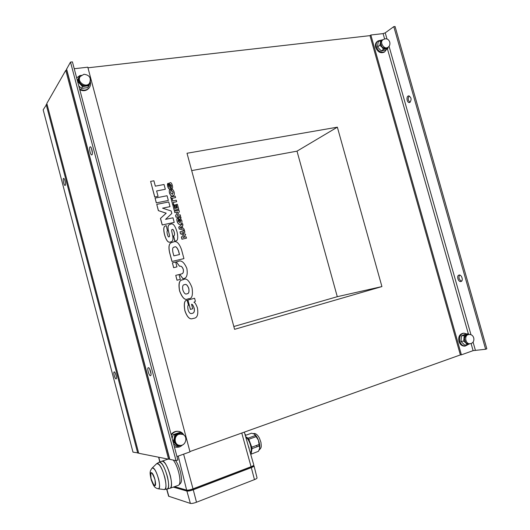 <?xml version="1.0" encoding="UTF-8"?>
<svg xmlns="http://www.w3.org/2000/svg" width="530" height="530" viewBox="0 0 530 530"><rect width="100%" height="100%" fill="white"/><g stroke="black" fill="none" stroke-linecap="round" stroke-linejoin="round"><path stroke-width="0.79" d="M152.11 468.096L156.416 463.909C159.079 462.942 161.895 467.506 164.863 477.603C166.48 484.976 166.281 488.958 164.274 489.554L164.008 489.521M158.662 479.239C156.304 471.163 154.071 467.486 151.984 468.222L152.852 467.937C156.655 468.301 162.127 489.402 158.251 488.806C159.815 488.322 159.954 485.129 158.662 479.239M159.755 462.16C164.499 462.405 171.654 488.011 167.281 489.197L167.281 489.197C168.951 487.885 169.01 483.757 167.453 476.821C164.664 467.122 161.842 462.259 158.993 462.233L159.755 462.16M151.984 468.222C149.652 471.481 149.645 472.667 151.255 479.975C153.978 486.964 154.614 487.759 158.251 488.806L164.274 489.554C169.229 490.329 162.352 463.889 157.523 463.531M159.225 462.153L161.816 461.226C164.704 461.239 167.546 466.108 170.349 475.821C171.906 482.777 171.839 486.918 170.143 488.243L169.911 488.315M151.043 478.61C150.315 470.653 151.64 471.031 155.018 479.729C155.721 487.679 154.396 487.308 151.043 478.61M151.428 472.687C148.831 471.733 152.123 485.169 154.608 485.646C157.271 486.759 153.905 473.018 151.428 472.687M178.332 485.328L170.163 488.229C174.966 486.679 166.162 458.284 161.835 461.219L168.116 459.099M233.829 326.513L337.285 296.694L297.005 151.156L191.701 170.6M182.85 290.003C182.254 286.551 182.764 284.782 184.387 284.696L184.672 284.623C186.176 283.901 187.56 285.186 188.812 288.472C189.349 291.931 188.773 293.7 187.083 293.786L186.852 293.839C185.401 294.574 184.062 293.295 182.85 290.003M187.262 293.726C188.812 293.501 189.303 291.758 188.746 288.499C187.494 285.206 186.116 283.921 184.612 284.643L184.115 284.782M183.473 279.601L182.737 279.787C179.511 279.767 178.444 283.311 179.544 290.433L179.743 291.169C182.38 297.953 185.096 300.536 187.898 298.913L188.601 298.728C191.953 298.913 193.106 295.336 192.072 288.002L191.873 287.267C189.097 280.383 186.295 277.826 183.473 279.601M188.971 298.622L187.839 298.933C185.036 300.556 182.313 297.979 179.677 291.195L179.484 290.453C178.338 283.782 179.226 280.29 182.154 279.992M174.218 222.395L162.213 224.992L160.451 218.42L166.215 213.186L160.511 218.38L162.266 224.958L174.218 222.395L172.985 217.803L165.565 219.367L171.819 213.451L171.157 210.986L162.558 208.157L169.991 206.64L168.732 201.956L156.761 204.368L158.437 210.642L166.215 213.186M166.155 213.226L158.437 210.642M158.377 210.682L156.761 204.368M162.611 208.171L169.991 206.64M173.754 235.837C174.502 235.651 174.668 234.525 174.257 232.458L174.218 232.312C173.502 229.987 172.846 229.053 172.243 229.51L171.985 229.596M167.473 230.881L166.261 225.648L165.479 225.912C163.684 226.356 163.346 229.079 164.466 234.081L164.87 235.592C166.539 240.839 168.414 242.965 170.488 241.985L171.243 241.76C172.932 241.329 173.37 239.063 172.548 234.975L172.031 232.67C171.535 230.59 171.548 229.55 172.065 229.55L172.303 229.477C172.906 229.013 173.562 229.947 174.277 232.279L174.317 232.425C174.728 234.644 174.509 235.797 173.668 235.876L174.86 241.203L175.748 240.938C177.742 240.786 178.226 237.99 177.192 232.557L176.788 231.06C174.873 225.296 172.84 223.004 170.686 224.177L169.6 224.515C167.944 225.243 167.612 227.615 168.6 231.623L169.163 233.922C169.633 235.823 169.62 236.784 169.123 236.804C169.567 236.705 169.554 235.757 169.103 233.955L169.163 233.922M171.435 241.667L170.428 242.018C168.355 242.998 166.48 240.872 164.81 235.625L164.406 234.114C163.306 229.291 163.584 226.602 165.241 226.045M169.123 236.804L168.964 236.85C168.527 237.307 167.983 236.446 167.334 234.273L167.294 234.114C166.87 231.855 166.963 230.762 167.559 230.835L167.639 230.802M169.103 233.955L168.54 231.656C167.586 227.781 167.864 225.449 169.368 224.647M175.98 240.832L174.86 241.203M174.794 241.236L173.449 235.956M181.697 273.844C183.188 273.447 183.698 271.969 183.234 269.419C182.373 266.908 181.141 265.855 179.537 266.265L176.311 261.88L179.597 266.239C181.2 265.828 182.433 266.881 183.3 269.386C183.744 272.175 183.108 273.699 181.379 273.957L179.756 274.368L182.996 278.727L183.353 278.634C186.606 278.363 187.799 275.11 186.938 268.862L186.752 268.18C184.082 262.131 181.207 259.885 178.12 261.449L176.311 261.88M183.857 278.455L182.996 278.727M182.936 278.753L179.756 274.368M186.481 238.169L181.929 239.215L181.373 237.135L183.791 234.836L181.432 237.102L181.995 239.182L186.481 238.169L186.103 236.771L182.989 237.473L185.613 234.942L185.387 234.121L181.783 232.975L184.897 232.286L184.506 230.841L180.021 231.835L180.564 233.862L183.791 234.836M183.724 234.869L180.564 233.862M180.505 233.896L180.021 231.835M181.823 232.988L184.897 232.286M180.584 216.247L176.026 217.234L175.589 215.591L177.63 212.007L174.781 212.603L177.696 211.973L175.649 215.558L176.086 217.194L180.584 216.247L180.193 214.802L177.219 215.432L179.345 211.629L178.954 210.185L174.456 211.119L174.84 212.563M174.781 212.603L174.456 211.119M174.834 208.548L173.886 205.031L172.873 205.236L174.211 210.205L178.709 209.27L177.365 204.269L176.311 204.487L177.265 208.045L176.53 208.197L175.615 204.779L174.602 204.984L175.523 208.403L174.834 208.548M175.456 208.416L174.602 204.984M177.199 208.058L176.311 204.487M174.211 210.205L178.709 209.27M174.151 210.238L172.873 205.236M179.981 227.9L181.432 226.615L181.916 228.397L179.981 227.9M181.836 228.377L181.379 226.661M183.99 228.914L183.049 228.662L182.3 225.866L182.989 225.204L182.578 223.66L178.756 227.145L179.266 229.026L184.394 230.404L183.99 228.914M179.266 229.026L184.394 230.404M179.206 229.066L178.756 227.145M178.696 227.178L182.578 223.66M176.954 266.875L173.635 267.69L172.402 262.814L173.701 267.663L176.954 266.875L175.662 262.039L172.402 262.814M175.569 197.597L171.005 198.531L170.66 197.001L171.064 198.492L175.569 197.597L175.172 196.107L170.66 197.001M173.767 204.394L172.648 204.653L173.767 204.394L173.237 202.42L176.682 201.725L176.278 200.234L172.833 200.93L172.303 198.955L171.243 199.167L172.707 204.613M172.648 204.653L171.243 199.167M173.244 202.447L176.682 201.725M180.313 279.396L179.014 274.553L175.755 275.355L177.06 280.211L180.313 279.396L177.06 280.211M176.994 280.238L175.755 275.355M173.535 195.524L172.575 195.888C171.515 196.451 170.494 195.537 169.514 193.152L169.448 192.913C169.077 190.979 169.236 189.892 169.931 189.634M172.634 195.848L173.449 195.577C174.297 195.285 174.536 194.165 174.171 192.211L174.105 191.966C173.151 189.68 172.276 188.753 171.475 189.197L171.799 190.754L173.091 192.317L172.31 194.291L170.607 192.807L170.879 190.932L170.461 189.395L170.044 189.561C169.315 189.773 169.136 190.88 169.507 192.867L169.567 193.112C170.554 195.497 171.574 196.405 172.634 195.848L172.575 195.888M172.681 194.146L173.032 192.364L171.799 190.754M171.74 190.793L171.382 189.217M172.051 188.481L172.011 188.508C172.628 188.329 172.753 187.375 172.402 185.639L172.29 185.208C171.607 183.148 170.872 182.333 170.084 182.751L169.58 182.923L169.52 186.242M171.422 188.733L171.011 187.196L171.481 188.693M168.692 184.838L168.46 183.208L167.99 183.373C167.434 183.579 167.334 184.519 167.712 186.182L167.825 186.613C168.467 188.521 169.143 189.283 169.845 188.905L170.289 188.753L170.62 186.381L170.422 184.321L171.362 185.533L171.243 187.09L171.303 185.579L170.382 184.354M170.315 188.733L169.785 188.952C169.083 189.323 168.407 188.561 167.765 186.659L167.904 183.433M169.514 187.388L168.686 186.196L168.878 184.745M169.461 186.282L169.315 185.473M169.255 185.513L169.494 182.982M180.982 223.965L180.193 224.25C179.1 224.786 178.08 223.885 177.133 221.54L177.066 221.295C176.675 219.248 176.854 218.128 177.61 217.936M180.253 224.216L180.869 224.024C181.85 223.74 182.161 222.6 181.81 220.619L180.385 218.373L181.061 218.029L180.829 217.161L178.312 217.698L179.193 220.977L180.014 220.798L179.524 218.963L180.703 220.652L179.889 222.66L178.213 221.129L178.418 219.354L177.735 217.863C176.94 218.009 176.735 219.142 177.133 221.262L177.192 221.5C178.146 223.845 179.166 224.753 180.253 224.216L180.193 224.25M180.24 222.54L180.644 220.685L179.571 218.956M179.193 220.977L180.014 220.798M179.127 221.01L178.312 217.698M180.538 218.261L181.061 218.029M168.335 200.459L156.297 202.897L168.335 200.459L167.063 195.736L155.078 198.094L156.357 202.857M156.297 202.897L155.078 198.094M158.059 196.332L154.727 197.021L158.059 196.332L156.622 190.952L165.327 189.27L164.048 184.506L155.336 186.156L153.899 180.783L150.613 181.399L154.78 196.981M154.727 197.021L150.613 181.399M156.628 190.985L165.327 189.27M193.39 318.424L193.801 318.311C197.213 318.007 198.439 314.621 197.478 308.155L197.379 307.764C196.027 304.174 194.881 302.352 193.94 302.292L195.391 301.285L194.576 298.257L187.911 300.013L190.422 309.381L192.721 308.758L191.542 304.299C192.218 303.968 193.106 305.267 194.199 308.202C194.742 311.269 194.132 312.978 192.37 313.329L191.853 313.455C190.29 313.965 189.024 312.746 188.057 309.811C187.58 306.645 187.726 305.147 188.494 305.326L187.15 300.318C184.526 300.079 183.771 303.438 184.884 310.401L185.069 311.09C187.269 317.178 189.813 319.669 192.701 318.576L193.39 318.424M193.264 318.457L192.635 318.59C189.747 319.689 187.203 317.192 185.01 311.11L184.824 310.421C183.691 303.544 184.42 300.199 187.004 300.364M192.344 313.336C194.079 312.965 194.676 311.262 194.132 308.221C193.099 305.379 192.231 304.074 191.529 304.313L191.542 304.299M190.422 309.381L192.721 308.758M190.356 309.401L187.911 300.013M179.445 254.552L178.497 251.021C177.119 247.517 175.781 246.192 174.483 247.04L173.78 247.285M178.564 250.988L179.511 254.539L173.86 255.864L172.906 252.3C172.283 249.04 172.654 247.331 174.019 247.172L174.542 247.006C175.841 246.159 177.179 247.49 178.564 250.988L178.497 251.021M171.972 261.476L183.936 258.613L171.972 261.476L169.58 252.519C168.341 246.794 168.964 243.502 171.448 242.647M183.936 258.613L181.552 249.729C179.186 243.131 176.45 240.554 173.35 242.011L171.866 242.442C169.123 243.131 168.374 246.483 169.64 252.492L172.031 261.442M189.925 451.56L460.371 354.915L369.993 35.636L87.96 67.807M187.01 153.256L337.358 127.174L381.925 286.578L234.591 329.329L187.01 153.256M173.873 486.911L187.468 490.826C188.627 490.999 190.489 490.628 193.039 489.713L251.061 467.579L253.439 466.055L253.327 465.612L254.036 465.89C254.049 466.32 253.141 466.897 251.313 467.619L193.264 489.78C190.343 490.82 188.216 491.244 186.885 491.052L173.297 487.116M168.633 496.219L190.383 503.421L186.885 491.052M254.036 465.89L257.043 477.894C257.063 478.338 256.202 478.915 254.46 479.617L251.313 467.619M190.383 503.421C191.668 503.639 193.702 503.248 196.498 502.235L254.46 479.617M244.33 432.122L253.79 464.982C253.817 465.413 252.909 465.996 251.074 466.718L193.013 488.845C190.091 489.886 187.965 490.31 186.639 490.117L174.582 486.659M76.658 77.883L79.454 75.909M90.266 81.686C90.888 83.912 90.57 85.9 89.325 87.629C86.754 90.458 83.508 90.895 79.586 88.947M89.305 87.662L88.954 88.172C86.602 90.829 83.555 91.372 79.811 89.802M80.759 75.869L78.831 78.427L79.606 75.664L81.362 75.326M90.504 79.712L90.352 81.382M90.279 81.64L90.1 82.15M88.967 85.88L85.867 86.099C87.953 85.767 89.318 84.654 89.961 82.76L88.967 85.88L87.788 87.622L81.382 88.424L82.528 86.681L77.824 81.56L78.831 78.427C78.321 80.388 78.811 82.223 80.295 83.945C81.885 85.575 83.74 86.291 85.867 86.099L82.528 86.681M78.778 85.893L81.382 88.424M79.606 75.664L77.42 80.772M89.206 83.647L88.967 84.012C85.456 89.206 75.909 82.309 79.739 77.307L80.017 76.863M74.233 68.728L87.794 67.191L190.005 451.878L176.954 456.542M171.124 434.54C172.992 432.116 175.344 431.042 178.179 431.327M175.861 447.174L174.383 446.836M386.569 49.323L384.787 51.735C381.15 53.073 378.354 51.456 376.399 46.898C375.757 44.209 376.313 42.201 378.075 40.876L380.752 40.26M384.336 52.046L384.058 52.232C380.427 53.57 377.632 51.96 375.677 47.408C375.035 44.719 375.598 42.711 377.36 41.393L377.81 41.068M485.626 349.25L473.104 350.641L461.398 354.828L370.848 35.007L383.104 33.609L385.231 32.84L393.797 26.639L395.069 26.5L486.832 348.813L485.626 349.25L393.797 26.639M464.81 346.097L464.386 346.136C461.796 346.03 459.98 344.44 458.934 341.38C458.158 336.808 459.55 334.105 463.094 333.264L463.525 333.211M409.942 102.37L409.558 102.515C406.927 103.244 405.874 96.288 408.55 95.877C411.346 97.156 411.81 99.322 409.942 102.37M409.259 95.923C407.643 98.348 407.921 100.461 410.094 102.27M460.881 281.529C458.304 282.225 456.31 275.852 458.867 275.116C461.431 274.023 463.75 280.688 461.08 281.476L460.881 281.529M459.596 275.05C458.337 277.667 458.993 279.707 461.57 281.172M369.993 35.636L370.848 35.007M460.371 354.915L461.398 354.828M171.289 435.15C173.264 432.208 175.874 430.976 179.12 431.453C181.253 431.93 182.863 433.169 183.963 435.17M182.559 444.889C180.505 446.936 178.14 447.671 175.463 447.082L174.344 446.691M182.704 434.401L178.12 433.832L181.048 432.745L182.969 434.527M174.198 438.317L174.827 434.885L178.12 433.832C176.099 434.6 174.794 436.097 174.198 438.317C173.747 440.569 174.251 442.484 175.721 444.074L173.224 441.715L174.198 438.317M184.235 443.742L183.214 444.544M181.127 445.319L177.875 446.373L175.721 444.074C177.298 445.538 179.107 445.949 181.161 445.306M173.535 443.63L176.165 446.121L177.875 446.373M181.048 432.745L179.332 432.566L173.138 434.693L172.118 438.283M173.138 434.693L174.827 434.885M179.1 445.266L178.239 445.127C171.773 443.809 174.344 432.44 180.737 433.957M149.645 368.953L151.03 373.869M148.36 367.694C149.804 367.297 152.03 375.26 150.586 375.657C149.188 376.466 146.757 368.151 148.261 367.721L148.36 367.694M91.471 148.327L92.399 153.104M89.961 146.976L90.18 146.83C91.597 146.227 93.32 154.7 91.822 154.899C90.544 155.476 88.815 148.089 89.961 146.976M70.503 62.089L66.502 69.331L169.62 459.318L176.033 460.669L177.868 460.014L72.418 61.878L70.503 62.089L176.033 460.669M66.74 70.225L65.78 70.338L168.573 459.192L169.494 458.861M64.925 180.525L65.448 183.035M65.25 185.341L65.111 185.434C64.031 185.931 62.441 178.577 63.593 178.411C64.587 177.928 66.164 184.539 65.25 185.341M115.573 373.749L116.342 376.538M116.057 378.884C114.937 379.162 113.036 372.192 114.155 371.914C115.215 371.272 117.282 378.566 116.13 378.864L116.057 378.884M46.951 103.94L43.168 109.816L132.984 452.13L138.648 453.017M65.78 70.338L46.819 103.443L138.714 453.269L168.573 459.192M381.925 286.578L337.285 296.694M337.358 127.174L297.005 151.156M468.44 344.367L465.241 346.057C462.65 345.951 460.835 344.361 459.782 341.293C459.013 336.716 460.398 334.006 463.955 333.165L466.725 333.94M468.533 334.549L467.619 334.649C462.948 334.688 463.909 344.261 468.546 343.837L468.831 343.811M468.725 334.523L466.539 334.635L468.308 333.761L469.229 334.496M467.361 344.792L465.817 342.923L469.693 343.837L467.361 344.792L464.591 345.057L460.967 341.386L463.717 341.101L464.2 335.576L466.539 334.635L464.234 338.306L465.817 342.923L463.717 341.101M387.404 48.747L468.315 333.761L465.552 334.072L461.451 335.881L460.967 341.386M461.451 335.881L464.2 335.576M382.859 39.737L380.394 42.645L380.467 40.34L382.859 39.737M388.159 47.13L387.847 48.442L385.939 48.727L387.867 47.349M383.554 49.343L381.944 47.15L385.939 48.727L383.554 49.343L381.229 50.959L385.502 50.059L387.847 48.442M381.944 47.15L379.858 45.282L380.394 42.645L381.944 47.15M380.467 40.34L378.155 41.996L377.539 46.925L381.229 50.959M377.539 46.925L379.858 45.282M386.953 47.978L386.761 48.111C383.084 50.694 378.102 42.632 381.984 40.373L382.819 39.776M249.358 449.592L248.948 448.155M258.965 445.942L259.137 444.286M256.626 445.896L256.951 446.227M245.628 436.634L248.073 438.177L255.381 435.527L254.274 434.063L251.571 433.189L245.284 435.448M258.441 451.315L250.716 454.309L258.441 451.315L259.693 448.327L258.421 440.258L255.381 435.527M259.336 445.929L252.015 448.632L251.16 454.025M252.015 448.632L251.783 447.194L259.11 444.491M256.123 436.634L248.802 439.284L251.783 447.194M248.802 439.284L248.073 438.177M250.193 452.501C253.121 451.461 249.431 438.668 245.907 437.608M259.455 449.255L259.693 448.327C259.998 446.101 259.574 443.411 258.421 440.258C257.196 437.164 255.811 435.097 254.274 434.063L254.254 434.05M253.314 433.619C255.381 433.023 257.401 434.481 259.362 437.992L260.939 442.371C261.449 447.293 261.615 447.452 259.11 450.083M249.113 448.095L248.312 445.962M173.343 460.139C175.576 463.094 177.411 467.341 178.848 472.866C180.399 479.756 180.306 483.883 178.577 485.242C181.797 482.492 182.247 481.644 180.485 471.958C178.656 465.857 176.98 462.061 175.47 460.563M168.871 496.411L166.87 489.329M196.498 502.235L193.264 489.78M178.226 456.085L186.639 490.117M158.808 457.257L159.954 461.895M187.468 490.826L187.295 490.184M193.039 489.713L192.827 488.912M251.061 467.579L250.856 466.804M241.773 433.03L251.074 466.718M183.612 454.164L193.013 488.845M88.967 84.012L89.484 83.236C91.465 78.029 89.616 75.035 83.952 74.266L80.242 76.512C76.406 81.527 85.966 88.444 89.484 83.236L89.716 82.885M473.104 350.641L471.064 343.447M384.621 38.948L383.104 33.609M475.35 350.125L473.058 342.049M471.004 334.834L389.033 46.223M387.006 39.074L385.231 32.84M178.239 445.127L178.994 445.24C186.05 447.181 188.812 435.209 181.598 434.057L178.954 434.229C173.913 435.673 173.926 444.259 178.994 445.24L179.975 445.379M169.825 459.437L66.575 68.953M46.183 104.556L137.714 453.07M468.546 343.837L469.766 343.718C475.887 343.539 474.887 333.794 468.838 334.51L468.069 334.662C464.042 335.788 465.598 344.142 469.766 343.718L470.07 343.685M386.761 48.111L387.794 47.395C391.895 44.984 389.61 38.021 384.985 38.882L383.011 39.644C379.122 41.903 384.117 49.986 387.794 47.395L387.986 47.263M156.589 463.743L158.993 462.233M170.143 488.243L164.28 489.554M245.907 435.223L244.86 433.977M168.633 496.232L166.698 489.375M158.622 457.218L159.788 461.955M88.954 88.172L89.325 87.629M384.058 52.232L384.787 51.735M174.933 447.002L175.463 447.082M464.386 346.136L465.241 346.057"/></g></svg>
